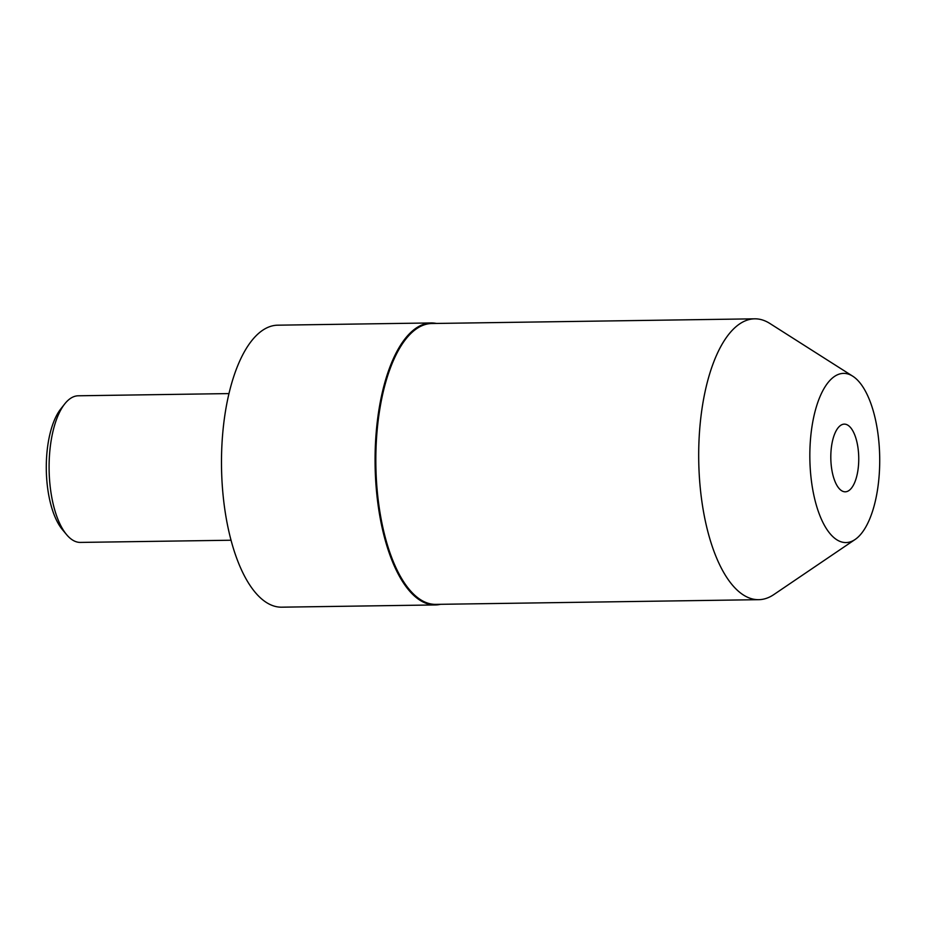 <?xml version="1.0" encoding="UTF-8"?>
<svg xmlns="http://www.w3.org/2000/svg" width="926" height="926" viewBox="0 0 926 926"><rect width="100%" height="100%" fill="white"/><g stroke="black" fill="none" stroke-linecap="round" stroke-linejoin="round"><path stroke-width="1.39" d="M855.103 539.488A84.602 34.922 -90.8 0 0 879.7 457.467A84.602 34.922 -90.8 0 0 852.73 376.188A84.602 34.922 -90.8 0 0 845.079 373.433A84.602 34.922 89.2 0 0 809.833 454.782A84.602 34.922 89.2 0 0 844.489 542.509A84.602 34.922 -90.8 0 0 855.103 539.488L773.835 594.573A140.451 57.979 -90.8 0 1 758.741 599.678A140.451 57.979 -90.8 0 1 756.206 599.585A140.451 57.979 89.2 0 1 698.69 457.027A140.451 57.979 89.2 0 1 754.655 318.822L431.782 323.51A140.451 57.979 89.2 0 0 375.829 461.727A140.451 57.979 89.2 0 0 433.333 604.284A140.451 57.979 -90.8 0 0 435.868 604.377L758.741 599.678M844.894 424.154A33.845 13.971 89.2 0 0 844.292 424.131A33.845 13.971 89.2 0 0 830.807 457.432A33.845 13.971 89.2 0 0 844.662 491.787A33.845 13.971 89.2 0 0 845.276 491.81A33.845 13.971 89.2 0 0 858.749 458.509A33.845 13.971 89.2 0 0 844.894 424.154M852.73 376.188L769.888 323.487A140.451 57.979 -90.8 0 0 757.179 318.914A140.451 57.979 89.2 0 0 754.655 318.822M436.47 323.44A141.007 58.211 -90.8 0 0 433.796 323.058A141.007 58.211 89.2 0 0 431.261 322.954A141.007 58.211 89.2 0 0 375.076 461.727A141.007 58.211 89.2 0 0 432.812 604.852A141.007 58.211 -90.8 0 0 435.359 604.944L281.77 607.178A141.007 58.211 -90.8 0 1 279.224 607.086A141.007 58.211 89.2 0 1 221.488 463.949A141.007 58.211 89.2 0 1 277.661 325.188L431.261 322.954M440.556 604.308A141.007 58.211 -90.8 0 1 435.359 604.944M231.072 540.228L80.435 542.416A73.328 30.269 -90.8 0 1 79.115 542.37A73.328 30.269 -90.8 0 1 66.603 534.649A73.328 30.269 -90.8 0 1 49.113 469.54A73.328 30.269 -90.8 0 1 64.704 403.944A73.328 30.269 -90.8 0 1 78.305 395.784L228.93 393.585M66.603 534.649L62.459 529.684A67.691 27.942 -90.8 0 1 46.3 469.575A67.691 27.942 -90.8 0 1 60.699 409.026L64.704 403.944"/></g></svg>

